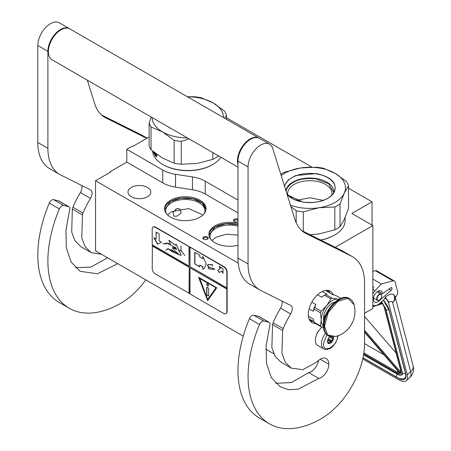 <?xml version="1.0" encoding="UTF-8"?>
<svg xmlns="http://www.w3.org/2000/svg" width="451" height="451" viewBox="0 0 451 451"><rect width="100%" height="100%" fill="white"/><g stroke="black" fill="none" stroke-linecap="round" stroke-linejoin="round"><path stroke-width="0.68" d="M335.24 247.289L372.853 225.573L372.853 308.478L364.532 313.282M348.493 188.219L372.047 201.817L351.881 213.464L372.853 225.573M226.475 117.773L311.9 167.095M149.14 136.986L132.848 146.395L132.346 146.101L126.799 149.304L162.738 170.055A28.52 16.467 0 0 0 175.524 174.317L192.447 176.933A28.52 16.467 180 0 1 205.233 181.195L237.976 200.103M372.047 201.817L372.047 225.105M110.162 172.299L110.162 171.718L126.799 162.112L162.738 182.864A28.52 16.467 180 0 0 175.524 187.126L192.447 189.741L192.447 176.933M126.799 149.304L126.799 162.112M237.976 212.911L205.233 194.003A28.52 16.467 0 0 0 192.447 189.741M273.819 353.77L265.87 349.181M243.258 336.13L95.539 250.841L95.539 180.744L110.664 172.011L110.162 171.718M95.539 180.744L238.229 263.125M202.933 238.438A2.712 1.562 180 0 1 204.85 236.527A2.712 1.562 180 0 1 208.17 237.632A2.712 1.562 180 0 1 207.466 239.143A2.712 1.562 180 0 1 203.638 239.143A2.712 1.562 180 0 1 202.933 238.438M237.976 221.526A2.712 1.562 180 0 1 235.416 221.898A2.712 1.562 180 0 1 234.199 221.497A2.712 1.562 180 0 1 233.77 219.609A2.712 1.562 180 0 1 236.82 218.876A2.712 1.562 180 0 1 237.976 219.254M170.613 200.216A20.752 11.98 0 0 0 164.536 208.689A20.752 11.98 0 0 0 177.344 219.755A20.752 11.98 0 0 0 199.962 217.162A20.752 11.98 0 0 0 206.039 208.689A20.752 11.98 0 0 0 193.225 197.623A20.752 11.98 0 0 0 170.613 200.216M237.976 223.33A20.752 11.98 0 0 0 214.986 225.833A20.752 11.98 0 0 0 208.909 234.306A20.752 11.98 0 0 0 237.976 245.282M147.471 196.754A11.41 6.585 180 0 1 135.035 198.181A11.41 6.585 180 0 1 127.994 192.098A11.41 6.585 180 0 1 131.337 187.441A11.41 6.585 180 0 1 143.768 186.009A11.41 6.585 180 0 1 150.814 192.098A11.41 6.585 180 0 1 147.471 196.754M176.724 208.695L180.09 209.072L181.178 213.131L176.724 216.26L173.821 216.153L173.032 212.342L176.724 208.695M207.178 239.289A1.996 1.15 180 0 0 207.55 238.618A1.996 1.15 180 0 0 207.477 238.32A1.996 1.15 0 0 0 205.29 237.474A1.996 1.15 0 0 0 203.553 238.618A1.996 1.15 0 0 0 203.621 238.917A1.996 1.15 180 0 0 203.925 239.289M237.976 220.55A1.996 1.15 0 0 0 236.634 219.857A1.996 1.15 180 0 0 234.12 220.973A1.996 1.15 180 0 0 234.492 221.638M164.564 209.27A20.752 11.98 180 0 1 170.613 201.383A20.752 11.98 0 0 1 192.757 198.677A20.752 11.98 0 0 1 206.011 209.27M208.931 234.886A20.752 11.98 180 0 1 214.986 227A20.752 11.98 0 0 1 237.976 224.497M204.365 213.396A19.607 11.32 0 0 0 204.895 210.786A19.607 11.32 0 0 0 192.791 200.329A19.607 11.32 0 0 0 171.419 202.781A19.607 11.32 180 0 0 165.68 210.786A19.607 11.32 180 0 0 166.205 213.396M210.578 239.019A19.607 11.32 180 0 1 210.048 236.403A19.607 11.32 180 0 1 215.792 228.398A19.607 11.32 0 0 1 237.976 226.148M164.598 209.597L170.653 201.445L181.122 198.192L192.966 198.801L202.273 203.074L205.977 209.597M178.196 208.525L175.507 209.219M167.558 214.913L171.419 211.745L188.642 208.599L203.018 214.913M211.931 240.53L215.792 237.361L226.272 234.216L237.976 235.118M208.965 235.213L215.02 227.067L225.833 223.769L237.976 224.57M337.951 335.82L337.551 338.244L335.713 342.709L332.799 346.492L330.239 348.471L326.361 349.643L323.79 348.984L317.735 345.494A11.41 6.585 -60 0 1 315.373 340.268A11.41 6.585 120 0 1 322.318 327.037M337.557 335.612C337.996 345.878 323.006 354.531 323.44 343.763L326.879 334.783M333.374 336.942A4.279 2.469 -60 0 1 333.526 337.94A4.279 2.469 -60 0 1 330.498 343.183A4.279 2.469 -60 0 1 327.477 341.435A4.279 2.469 -60 0 1 329.985 336.542M332.545 336.965A3.709 2.142 120 0 1 332.641 337.252L333.295 337.94L332.641 338.724A3.709 2.142 -60 0 1 331.919 340.578L331.84 341.695L330.82 341.948A3.709 2.142 -60 0 1 329.377 342.783L328.931 343.374L328.272 342.681A3.709 2.142 -60 0 1 328.243 342.664A3.709 2.142 -60 0 1 327.556 341.661L327.477 341.3M332.641 337.252L332.111 336.942M333.295 337.94L331.462 336.88M332.641 338.724L329.54 336.931M331.919 340.578L328.334 338.504M330.82 341.948L327.657 340.127M329.377 342.783L327.578 341.74M331.84 341.695L327.894 339.411M362.717 359.013L398.177 379.483A17.115 7.064 -131.3 0 0 406.419 380.582A17.115 7.064 -131.3 0 0 407.225 374.713L410.635 371.714L392.686 302.649C391.97 301.206 390.741 301.082 388.993 302.283L385.351 297.327L384.861 297.756L385.098 298.658L379.731 303.376A9.984 5.762 120 0 1 372.954 305.164L372.853 305.101A9.984 5.762 120 0 0 372.954 305.164M388.993 302.283L388.508 302.711L407.225 374.713M388.508 302.711A4.989 2.063 -131.3 0 0 384.861 297.756M395.11 296.566L395.392 297.654L396.795 295.253A4.279 2.469 120 0 0 397.596 291.419L395.189 282.157A4.279 2.469 120 0 0 394.399 281.024A4.279 2.469 120 0 0 393.063 280.9L375.418 270.713L372.853 271.378M375.418 270.713A4.279 2.469 -60 0 1 376.754 270.837L394.399 281.024M391.987 288.274A1.567 0.908 -60 0 1 391.192 290.292L379.094 300.924A6.415 3.704 -60 0 1 374.736 302.074A6.415 3.704 -60 0 1 374.736 294.666A6.415 3.704 -60 0 1 381.157 290.957A6.415 3.704 -60 0 1 382.482 293.736L390.746 287.873A1.567 0.908 -60 0 1 391.66 287.715A1.567 0.908 -60 0 1 391.947 288.127L391.023 287.715M393.063 280.9L381.275 283.961L375.08 290.726A9.984 5.762 120 0 0 372.853 293.81M385.351 297.327C388.396 294.576 391.141 293.607 393.576 294.424L395.082 296.459A9.268 9.268 0 0 1 395.104 296.532A9.268 6.528 -14.6 0 0 395.093 296.493M381.275 283.961L372.853 279.101M382.482 293.736L378.09 291.199M413.054 365.598C414.294 370.124 413.223 374.121 409.835 377.583A17.115 7.064 -131.3 0 0 410.635 371.714A9.268 6.528 -14.6 0 0 413.054 365.598L395.104 296.532A9.268 6.528 -14.6 0 1 392.686 302.649C394.918 300.293 395.217 297.553 393.576 294.424M381.501 301.578L381.788 302.446L381.32 301.978M400.009 372.763L400.026 373.4L364.532 332.224M400.866 370.756L384.308 307.08A0.71 0.502 -14.6 0 1 384.111 306.832L400.663 370.508A0.71 0.502 -14.6 0 0 400.866 370.756A7.842 3.236 -131.3 0 1 400.573 373.372L400.764 372.171M382.888 303.405L382.318 303.151L382.888 303.405M364.532 343.577L384.01 354.819M396.13 353.071L364.532 316.416M381.726 296.019A3.281 1.894 -60 0 0 380.092 294.407A3.281 1.894 -60 0 0 377.493 296.955A3.281 1.894 120 0 0 377.357 299.797A3.281 1.894 120 0 0 379.409 300.039A3.281 1.894 120 0 0 381.326 297.767A3.281 1.894 -60 0 0 381.726 296.019L381.726 295.788A3.563 2.058 -60 0 1 381.726 295.907M381.726 295.788A3.563 2.058 -60 0 0 380.988 294.159A3.563 2.058 -60 0 0 377.126 296.803A3.563 2.058 120 0 0 377.425 300.332A3.563 2.058 120 0 0 379.206 300.157A3.563 2.058 120 0 0 379.308 300.095M348.493 185.744A39.22 22.64 180 0 0 346.593 181.64L335.037 173.291A35.652 20.583 0 0 0 319.054 167.964A35.652 20.583 0 0 0 300.597 167.964L316.382 167.203A39.22 22.64 0 0 1 319.979 167.654A39.22 22.64 0 0 1 323.485 168.302L335.037 173.291A35.652 20.583 180 0 1 344.276 193.152L348.493 185.744L348.493 208.582L344.26 219.395L340.037 226.802A39.22 22.64 180 0 1 334.839 229.807L319.054 233.928L310.136 234.751M290.884 206.53L296.172 210.752A39.22 22.64 0 0 0 299.678 211.395A39.22 22.64 0 0 0 303.275 211.852L303.275 231.324M345.122 217.45L345.122 220.567A35.296 20.38 180 0 1 334.789 234.977L334.281 235.264A34.586 19.968 180 0 1 320.808 240.084M334.789 234.977A35.296 20.38 180 0 1 320.593 239.971M312.357 202.505A22.155 12.791 0 0 0 307.3 202.505M344.276 193.152L340.037 203.965L340.037 226.802M287.907 195.317A22.155 12.791 0 0 1 287.676 193.468A22.155 12.791 0 0 1 315.559 181.11A22.155 12.791 180 0 1 331.981 193.468A22.155 12.791 180 0 1 331.75 195.317M281.21 175.569A35.652 20.583 0 0 1 300.597 167.964L284.818 172.085A39.22 22.64 0 0 0 280.81 174.295M284.44 185.919L288.082 180.045L295.602 175.557L316.455 173.567C331.959 177.063 337.782 183.489 333.926 192.836C327.843 200.515 317.6 203.61 303.202 202.127L287.208 194.77M290.444 205.12A35.652 20.583 0 0 0 319.054 207.731L334.839 206.97L334.839 229.807M344.26 193.191A35.652 20.583 180 0 1 319.054 207.731L303.275 211.852M340.037 203.965A39.22 22.64 180 0 1 334.839 206.97M296.172 210.752L296.172 222.755M285.895 190.57A24.05 13.885 0 0 1 316.05 178.511A24.05 13.885 180 0 1 333.841 192.662M286.092 191.19L286.847 188.574C291.949 180.727 301.663 177.485 315.988 178.861L328.706 183.766L333.622 192.126L333.56 193.118M296.42 200.368L309.826 197.763L323.237 200.368M223.459 117.57A35.652 20.583 180 0 0 213.019 102.845A35.652 20.583 0 0 0 197.036 97.517A35.652 20.583 0 0 0 187.509 96.813M224.587 118.218L226.475 115.293A39.22 22.64 180 0 0 224.57 111.194L213.019 102.845L201.467 97.856A39.22 22.64 0 0 0 197.961 97.207A39.22 22.64 0 0 0 194.364 96.756L187.306 96.7M152.156 117.57A35.652 20.583 -0 0 0 162.597 131.951L174.148 140.306A39.22 22.64 0 0 0 177.66 140.949A39.22 22.64 0 0 0 181.257 141.405L181.257 164.243L197.036 163.482L212.816 159.361A39.22 22.64 180 0 0 218.019 156.356L218.397 155.815M151.26 117.051L149.14 122.864L149.14 145.701A39.22 22.64 0 0 0 151.046 149.805L162.597 158.154L174.148 163.144A39.22 22.64 0 0 0 177.66 163.786A39.22 22.64 0 0 0 181.257 164.243M162.85 164.53L163.352 164.818A34.586 19.968 0 0 0 178.855 169.988A34.586 19.968 180 0 0 212.263 164.818L212.765 164.53A35.296 20.38 180 0 1 178.675 169.801A35.296 20.38 0 0 1 162.85 164.53A35.296 20.38 0 0 1 152.551 151.068M220.877 157.247A35.296 20.38 180 0 1 212.765 164.53M156.711 155.274L157.066 155.646L156.813 155.245M155.245 153.21A35.296 20.38 0 0 0 155.589 153.673L155.589 154.101A35.296 20.38 -0 0 1 155.138 153.487L155.105 153.876A35.296 20.38 0 0 0 155.488 154.394L155.488 154.828A35.296 20.38 0 0 1 155.105 154.304L155.138 154.924A35.296 20.38 0 0 0 155.736 155.713L155.77 153.898A35.296 20.38 0 0 0 156.435 154.682L156.536 157.095L156.193 155.696L156.548 155.922M155.956 156.238L155.956 155.42L156.193 155.696M154.53 152.658L154.53 154.434L154.71 152.855L154.981 155.127A35.296 20.38 0 0 0 155.86 156.3L155.956 156.277M154.169 152.37A35.296 20.38 0 0 0 154.349 152.697L154.417 154.112M154.422 154.067L154.349 154.129A35.296 20.38 0 0 1 153.712 152.912L153.656 151.97M153.368 151.739L153.487 152.399L153.487 151.835M154.219 153.475L154.219 153.475A35.296 20.38 0 0 1 153.797 152.652L153.774 152.06M154.507 153.436L154.405 152.866M153.876 152.066L153.938 152.37A35.296 20.38 0 0 0 154.219 152.906M155.589 153.69A35.009 20.216 -0 0 1 155.403 153.425L155.105 153.515M155.956 155.42L156.446 155.623M155.324 155.178A35.009 20.216 0 0 0 155.956 156.029M155.167 154.293L155.167 153.96M155.167 153.464L155.167 153.148M155.105 154.304L155.37 154.242A35.009 20.216 0 0 0 155.488 154.405M156.029 155.398L156.029 155.076M156.029 154.535L156.029 154.214M156.536 155.313L156.294 155.381A35.296 20.38 0 0 1 155.956 154.986L156.215 154.484L156.548 154.947M218.019 155.595L218.019 156.356M226.475 115.293L226.475 119.312M156.92 155.606L156.875 155.161M156.847 155.629L156.948 155.319M156.294 155.381L156.508 154.834M155.956 154.558A35.296 20.38 0 0 0 156.255 154.907M149.14 122.864A39.22 22.64 0 0 0 151.046 126.962L151.046 149.805M187.509 137.983A35.652 20.583 0 0 1 162.597 131.951L151.046 126.962M171.983 129.02L167.682 126.534M201.574 104.936L209.399 109.452M212.816 152.596L212.816 159.361M189.161 138.936L181.257 141.405M174.148 140.306L174.148 163.144M237.976 167.118L52.085 59.797A17.826 10.294 -60 0 1 48.392 51.634A17.826 10.294 120 0 1 56.178 33.695A17.826 10.294 120 0 1 69.911 28.92L258.992 138.085A17.826 10.294 120 0 0 245.254 142.86A17.826 10.294 120 0 0 237.474 160.798A17.826 10.294 -60 0 0 237.976 164.587M318.784 378.44L298.088 389.264L288.567 389.67L280.342 386.879L271.31 377.605L266.513 363.388L266.113 345.782L269.653 326.242A4.279 2.469 120 0 0 269.162 322.341A4.279 2.469 120 0 0 268.757 322.183L263.812 321.039A4.279 2.469 120 0 0 259.528 324.5A103.392 59.695 120 0 0 269.478 423.844A103.392 59.695 120 0 0 321.174 418.725A61.325 35.403 120 0 0 364.532 343.617L364.532 282.957A57.046 32.934 120 0 0 352.721 256.844A57.046 32.934 120 0 0 351.707 256.298L305.97 233.46A57.046 32.934 -60 0 1 304.955 232.913A57.046 32.934 -60 0 1 294.903 219.4L272.72 148.418A17.826 10.294 120 0 0 269.58 144.196A17.826 10.294 120 0 0 255.841 148.971A17.826 10.294 120 0 0 248.061 166.915L248.061 263.891A57.046 32.934 120 0 0 259.877 290.004A57.046 32.934 120 0 0 260.887 290.551L290.653 305.417A7.131 4.115 -60 0 1 290.782 305.485A7.131 4.115 -60 0 1 290.647 313.947A63.461 36.638 120 0 0 283.194 328.627A7.131 4.115 120 0 0 282.619 330.442L281.96 353.511L285.331 362.294L291.177 368.106L302.779 369.702L316.348 362.277L317.808 360.958A12.267 7.081 120 0 1 326.298 358.613A12.267 7.081 120 0 1 328.835 364.228A10.841 6.258 120 0 1 321.174 377.504A10.841 6.258 120 0 1 318.784 378.44L308.704 372.616A10.841 6.258 120 0 0 311.089 371.68A10.841 6.258 120 0 0 318.592 360.293M268.757 322.183L258.671 316.36L253.733 315.221A4.279 2.469 -60 0 0 249.442 318.677A103.392 59.695 120 0 0 259.393 418.021L269.478 423.844M258.671 316.36A4.279 2.469 -60 0 1 259.077 316.517L269.162 322.341M275.657 383.282L291.414 382.549L308.704 372.616M281.83 301.009A7.131 4.115 120 0 1 280.561 308.123A63.461 36.638 120 0 0 273.109 322.803A7.131 4.115 -60 0 0 272.534 324.624L271.874 347.67L275.245 356.459L281.097 362.283L291.177 368.106M259.877 290.004L249.792 284.186A57.046 32.934 -60 0 1 237.976 258.068L237.976 161.092L248.061 166.915M269.58 144.196L259.494 138.378A17.826 10.294 120 0 0 245.761 143.153A17.826 10.294 120 0 0 237.976 161.092M351.707 256.298L341.621 250.48L301.691 230.534M341.621 250.48A57.046 32.934 -60 0 1 342.636 251.021L352.721 256.844M319.59 329.653A7.171 4.144 120 0 0 316.354 335.251M333.227 294.807A18.181 10.497 120 0 0 330.262 291.188A18.181 10.497 120 0 0 321.174 292.09A18.181 10.497 120 0 0 309.296 308.112A18.181 10.497 120 0 0 312.081 322.685A18.181 10.497 120 0 0 315.474 323.536M328.655 292.333L327.263 290.348M309.848 320.509L312.267 320.723M117.688 263.632L97.472 273.785L80.165 271.31L71.14 262.037L66.342 247.819L65.942 230.213L69.482 210.673A4.279 2.469 120 0 0 68.986 206.772A4.279 2.469 120 0 0 68.586 206.614L58.5 200.791L53.556 199.652A4.279 2.469 -60 0 0 49.272 203.108A103.392 59.695 120 0 0 59.222 302.452L69.302 308.275A103.392 59.695 120 0 0 120.998 303.157A61.325 35.403 120 0 0 145.791 279.857M58.5 200.791A4.279 2.469 -60 0 1 58.906 200.949L68.986 206.772M75.486 267.714L90.786 267.122L107.603 257.809M81.654 185.44A7.131 4.115 120 0 1 80.391 192.554A63.461 36.638 120 0 0 72.938 207.234A7.131 4.115 -60 0 0 72.363 209.055L71.703 232.102L75.075 240.89L80.921 246.714L91.006 252.537L101.565 254.325M59.707 174.436L49.621 168.618A57.046 32.934 -60 0 1 37.805 142.499L37.805 45.523L47.891 51.346L47.891 148.323A57.046 32.934 120 0 0 59.707 174.436A57.046 32.934 120 0 0 60.716 174.982L90.482 189.848A7.131 4.115 -60 0 1 90.606 189.916A7.131 4.115 -60 0 1 90.471 198.378A63.461 36.638 120 0 0 83.023 213.058A7.131 4.115 120 0 0 82.443 214.879L81.789 237.948L85.16 246.725L91.006 252.537M69.657 28.779A17.826 10.294 120 0 0 69.409 28.627L59.323 22.809A17.826 10.294 120 0 0 45.585 27.584A17.826 10.294 120 0 0 37.805 45.523M147.094 138.169L141.451 134.911L101.52 114.966M141.451 134.911A57.046 32.934 -60 0 1 142.465 135.452L147.127 138.147M68.586 206.614L63.642 205.476A4.279 2.469 120 0 0 59.357 208.931A103.392 59.695 120 0 0 69.302 308.275M69.409 28.627A17.826 10.294 120 0 0 55.67 33.408A17.826 10.294 120 0 0 47.891 51.346M146.772 138.356L105.799 117.891A57.046 32.934 -60 0 1 104.784 117.345A57.046 32.934 -60 0 1 94.733 103.831L87.331 80.143M339.056 299.182L337.912 299.103A15.689 9.059 120 0 0 332.364 300.591A15.689 9.059 120 0 0 326.817 305.507L321.129 311.156A17.612 10.17 120 0 0 320.486 312.814L321.275 319.793L320.486 325.887A17.612 10.17 120 0 0 321.129 326.8L323.463 327.24M330.938 298.957A17.612 10.17 -60 0 1 331.581 298.568A17.612 10.17 -60 0 1 332.224 298.212L325.797 294.503A17.612 10.17 120 0 0 325.154 294.858A17.612 10.17 120 0 0 324.511 295.247L330.938 298.957L326.817 305.507A15.689 9.059 120 0 0 321.275 319.793M324.951 290.568L325.915 290.748L332.776 294.712L335.606 295.382L340.809 298.382M308.433 316.298L313.208 319.054L314.065 322.177A17.612 10.17 -60 0 0 314.708 323.096L321.129 326.8M309.042 318.863L313.902 321.664M314.065 322.177L320.486 325.887M311.804 302.176L315.824 304.498L314.708 307.447A17.612 10.17 120 0 0 314.065 309.104L320.486 312.814M314.065 309.104L313.208 311.241L309.082 308.862M314.708 307.447L321.129 311.156M324.511 295.247L321.681 297.209L317.527 294.807M322.279 291.509L326.913 294.187L325.797 294.503M338.887 299.272A15.689 9.059 120 0 0 337.912 299.103L332.224 298.212M321.275 319.815A15.689 9.059 120 0 0 323.395 326.112M334.856 302.069A12.622 7.289 120 0 0 323.44 318.553A12.622 7.289 -60 0 0 323.795 321.225M315.824 304.498A16.399 9.471 120 0 0 313.208 311.241M325.154 294.858L324.297 295.349A16.399 9.471 120 0 0 321.681 297.209M354.074 304.724A26.096 26.096 0 0 1 335.707 336.542L327.635 335.008L324.506 326.22L328.249 312.605L337.607 301.443L347.93 298.297L354.08 304.741C353.364 302.023 351.983 300.062 349.942 298.85A21.394 12.352 -60 0 1 352.208 300.885M325.272 315.993L324.652 315.638A11.765 6.793 120 0 0 324.348 318.378A11.765 6.793 120 0 0 324.359 318.795M324.652 315.638L324.652 317.792M325.239 316.083A1.426 0.823 -120 0 0 324.945 316.145A1.426 0.823 -120 0 0 324.652 316.799A1.426 0.823 -120 0 0 324.771 317.419M325.053 316.1A1.426 0.823 -120 0 0 324.895 317.042M226.092 313.603A4.279 2.469 -120 0 0 226.25 313.524A4.279 2.469 -120 0 0 227.135 311.568L227.135 271.976A4.279 2.469 -120 0 0 224.113 266.738L155.539 227.146A4.279 2.469 -120 0 0 153.402 226.932A4.279 2.469 -120 0 0 153.255 227.028M226.836 289.035L190.029 267.781L190.029 293.984L223.809 313.49A4.279 2.469 -120 0 0 225.951 313.699A4.279 2.469 -120 0 0 226.836 311.742L226.836 272.15A4.279 2.469 -120 0 0 223.809 266.913L189.223 246.708L189.02 266.039L152.213 244.786L152.213 229.069A4.279 2.469 -120 0 1 153.098 227.107L153.402 226.932M152.41 244.904L152.213 268.655A4.279 2.469 -120 0 0 155.234 273.898L190.029 293.753M189.223 246.708L155.234 227.321A4.279 2.469 -120 0 0 153.098 227.107M223.042 273.323L223.042 268.666L219.011 266.338L220.314 268.593L217.794 270.048L219.22 272.522L221.74 271.062L223.042 273.323M204.117 268.593L206.276 263.965L202.775 256.32L202.775 258.711L199.748 256.963L199.748 255.215L194.708 252.306L194.708 263.948L199.748 266.862L199.748 265.115L202.775 266.862L202.775 269.247L203.835 268.768M203.92 268.717L202.775 269.247M214.873 269.224L208.3 266.767L208.509 268.717L207.719 264.9L211.936 264.726L212.731 266.113L212.015 264.726L212.274 264.151L211.919 264.641L208.666 264.568L207.663 264.827L208.554 268.796L208.345 266.845L214.873 269.224L213.498 269.439M208.61 268.728L212.269 269.241L208.61 268.728M190.029 247.407L190.029 266.62L226.836 287.868M190.029 267.781L227.033 288.916M207.674 300.682L216.751 287.766L198.598 277.286L207.674 300.682M152.41 245.834L189.223 267.088L189.223 293.285M189.02 293.404L189.223 267.088M152.213 245.953L189.02 267.201M153.836 237.745L157.63 244.324L161.43 242.131L159.147 240.817L159.147 233.798L156.114 232.045L156.114 239.064L153.836 237.745M175.027 252.819C172.868 252.165 170.641 250.824 168.358 248.794L178.213 254.499L181.223 255.401L176.065 244.138L175.4 245.293L168.877 240.276L170.844 244.949L176.685 249.296L172.423 247.825L178.213 254.499M178.207 253.541L177.288 253.152L177.215 253.868L171.036 249.471L174.3 252.306L167.772 248.433M175.67 247.622L175.772 249.127L172.468 247.633L172.265 248.022M175.884 252.013L176.933 252.351M170.822 244.769L166.34 242.971L165.821 243.501L162.856 243.732L165.765 243.608L165.692 244.279L166.413 243.095L170.839 244.904M173.218 246.573L175.168 247.345M181.279 255.367L176.115 244.115M175.45 245.254L169.001 240.298M167.208 249.555L168.122 248.777L165.438 250.232L168.246 248.856M167.135 249.431L165.438 250.232M178.444 250.779L180.986 250.649L184.865 255.525L181.043 250.581L181.043 245.772L180.936 250.519L178.444 250.779M189.02 246.827L189.02 266.039M221.74 271.062L223.042 272.855M217.794 270.048L219.417 272.404M220.314 268.593L217.991 269.935M219.411 266.569L220.516 268.48M194.708 263.948L199.748 266.626M194.905 252.419L194.905 263.835M202.775 258.711L202.973 256.608M202.775 266.862L202.973 269.129M199.748 265.115L202.973 266.744M207.719 264.799L207.313 265.34M208.401 266.823L209.016 266.767M212.376 269.162L212.833 269.202M211.919 264.641L212.32 264.179M208.7 264.652L212.032 264.669M207.77 264.872L208.796 264.596M208.712 268.666L212.173 269.157M198.919 277.472L207.832 300.451M154.236 237.981L157.833 244.205M156.114 239.064L156.317 232.164M175.106 252.774L174.3 252.306M175.884 253.236L178.433 254.387M176.741 249.262L172.53 247.762L173.838 247.853M175.58 249.037L176.775 249.234M166.363 242.959L165.709 244.16M166.413 243.095L169.04 243.354M176.91 248.991L175.867 249.161L175.8 247.7M178.365 253.766L177.328 253.907L177.361 253.276L178.303 253.727M177.328 253.135L177.249 253.682M175.749 247.571L175.856 249.076M163.02 243.816L165.85 243.563M178.478 250.908L181.043 250.547M199.675 278.256L216.08 287.727L207.674 299.515L199.675 278.256M177.401 253.259L178.218 253.552M199.472 278.374L216.08 287.727M215.877 287.845L207.674 299.515M208.582 285.393A1.285 0.739 -120 0 0 208.024 284.102A1.285 0.739 -120 0 0 207.032 283.758A1.285 0.739 -120 0 0 206.767 284.344A1.285 0.739 -120 0 0 207.325 285.635A1.285 0.739 -120 0 0 208.317 285.979A1.285 0.739 -120 0 0 208.582 285.393M208.176 295.974A0.71 0.412 -120 0 0 208.537 296.014A0.71 0.412 -120 0 0 208.683 295.687L208.683 288.696A0.71 0.412 -120 0 0 208.176 287.828L207.172 287.242A0.71 0.412 -120 0 0 206.812 287.208A0.71 0.412 -120 0 0 206.665 287.535L206.665 294.52A0.71 0.412 -120 0 0 207.172 295.394L208.379 295.862A0.71 0.412 -120 0 0 208.621 295.929M207.139 283.713A1.285 0.739 -120 0 0 206.97 284.226A1.285 0.739 -120 0 0 207.466 285.449A1.285 0.739 -120 0 0 208.407 285.906M206.93 287.174A0.71 0.412 -120 0 0 206.868 287.417L206.868 294.407A0.71 0.412 -120 0 0 207.37 295.275L208.379 295.862M162.738 170.055L162.738 182.864M175.524 174.317L175.524 187.126M205.233 194.003L205.233 181.195M323.79 348.984A11.41 6.585 -60 0 1 321.422 343.763A11.41 6.585 -60 0 1 325.515 333.295M383.384 300.163A14.973 6.184 48.7 0 1 389.157 310.164L405.708 373.84A14.973 6.184 48.7 0 1 397.793 378.017L362.959 357.902M389.157 310.164A0.71 0.502 165.4 0 1 388.954 309.916L383.333 300.208M405.708 373.84A0.71 0.502 165.4 0 1 405.511 373.591L388.954 309.916M405.511 373.591C405.923 376.32 405.765 377.791 405.026 378.011A14.263 5.886 48.7 0 1 404.181 378.502M375.08 290.726L372.853 289.441M379.094 300.924L378.321 300.479M389.066 289.068L391.192 290.292M391.152 287.67L391.947 288.127M402.004 371.398A0.71 0.502 165.4 0 1 401.869 371.342A9.268 3.828 48.7 0 1 396.97 373.924L363.574 354.644M397.342 374.127A0.71 0.412 -60 0 1 397.105 374.116A0.71 0.412 -60 0 1 396.97 373.924M385.267 307.469A9.268 3.828 48.7 0 1 385.317 307.661L401.869 371.342M381.366 301.933A7.842 3.236 -131.3 0 1 381.788 302.446L380.187 302.971M373.169 305.276L372.853 305.378M364.532 332.128L400.285 373.603A7.842 3.236 -131.3 0 1 396.717 372.943L363.698 353.883M400.573 373.372L364.532 331.564M372.853 306.257L374.77 305.631M378.242 304.487L382.318 303.151A7.842 3.236 -131.3 0 1 384.308 307.08M363.856 352.845L397.077 372.024A0.71 0.412 120 0 0 396.717 372.943M398.081 371.145L397.077 372.024A7.131 2.943 -131.3 0 0 399.53 372.825M400.73 372.137L364.532 330.143M381.585 301.742L385.768 308.929A2.131 1.5 -14.6 0 0 388.863 309.589M385.768 308.929L402.32 372.605A2.131 1.5 -14.6 0 0 405.421 373.265M397.337 374.245A2.131 1.229 120 0 0 396.908 377.295L362.999 357.716M299.943 201.479A25.329 14.624 180 0 1 287.124 194.499M284.632 186.528A25.329 14.624 180 0 1 316.382 173.894A25.329 14.624 180 0 1 334.698 190.79A25.329 14.624 180 0 1 319.72 201.479M171.701 128.856A25.329 14.624 180 0 1 168.262 126.872M203.908 106.284A25.329 14.624 180 0 1 207.364 108.279M263.812 321.039L253.733 315.221M328.835 364.228L320.165 359.221M272.534 324.624L282.619 330.442M273.109 322.803L283.194 328.627M280.561 308.123L290.647 313.947M248.061 263.891L237.976 258.068M303.98 232.31L305.97 233.46M259.528 324.5L249.442 318.677M310.491 321.366A18.181 10.497 120 0 0 313.383 321.366M329.777 292.975A18.181 10.497 120 0 0 328.328 290.472M63.642 205.476L53.556 199.652M72.363 209.055L82.443 214.879M72.938 207.234L83.023 213.058M80.391 192.554L90.471 198.378M47.891 148.323L37.805 142.499M103.809 116.741L105.799 117.891M59.357 208.931L49.272 203.108M331.446 336.841A21.394 12.352 -60 0 1 328.553 335.899A21.394 12.352 -60 0 1 324.122 326.107A21.394 12.352 -60 0 1 333.458 304.577A21.394 12.352 -60 0 1 349.942 298.85L349.412 298.539A21.394 12.352 -60 0 0 332.928 304.273A21.394 12.352 -60 0 0 323.592 325.802A21.394 12.352 -60 0 0 328.024 335.595C324.968 333.689 323.423 330.329 323.384 325.509C322.764 311.021 340.24 292.321 349.412 298.539M224.113 266.738L223.809 266.913M227.135 271.976L226.836 272.15M227.135 311.568L226.836 311.742M155.539 227.146L155.234 227.321M373.298 288.899L372.853 288.702M374.048 287.202L372.853 286.678M409.835 377.583L406.419 380.582M363.557 354.745L397.105 374.116C398.949 375.333 400.713 375.503 402.393 374.629L402.382 374.634M400.651 372.317L400.663 370.508M382.527 303.562L372.853 306.742M384.111 306.832L382.414 303.393M405.218 377.831C402.591 379.353 399.823 379.173 396.908 377.295M402.32 372.605L402.399 374.634M377.425 300.332L373.496 298.066M380.988 294.159L377.059 291.887M334.698 190.79C332.488 198.75 316.906 204.45 303.247 202.076L293.742 199.263L287.112 194.471M171.155 128.541L168.629 127.081M335.724 336.536L328.024 335.595M225.951 313.699L226.25 313.524"/></g></svg>
